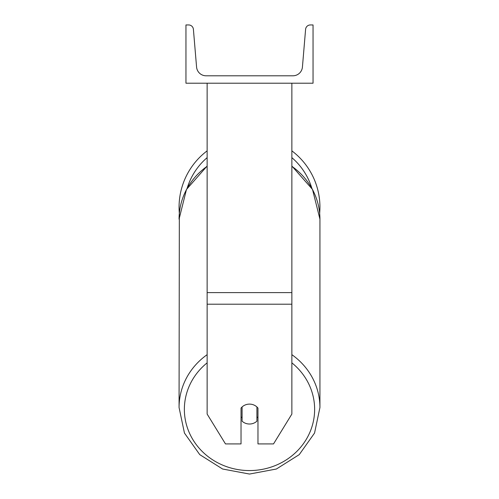 <?xml version="1.0" encoding="UTF-8"?>
<svg xmlns="http://www.w3.org/2000/svg" width="499" height="499" viewBox="0 0 499 499"><rect width="100%" height="100%" fill="white"/><g stroke="black" fill="none" stroke-linecap="round" stroke-linejoin="round"><path stroke-width="0.75" d="M291.865 304.203L207.135 304.203L207.135 414.064L225.479 443.923L241.029 443.923L241.029 408.095A10.591 9.955 0 0 1 249.5 404.109A10.591 9.955 0 0 1 257.971 408.095L257.971 443.923L273.521 443.923L291.865 414.064L291.865 83.202M207.135 304.203L207.135 83.202M319.934 207.129A70.434 70.434 0 0 0 291.865 150.86A70.434 70.434 0 0 1 319.659 213.323L319.934 219.167A70.434 66.186 0 0 0 291.865 166.292M207.135 354.67A70.434 66.186 180 0 0 179.066 407.546L179.341 213.323A70.434 70.434 0 0 1 207.135 150.86A70.434 70.434 0 0 0 179.066 207.129M313.048 83.202L185.952 83.202L185.952 24.95L188.647 24.95A4.765 4.765 0 0 1 193.4 29.316L196.575 67.059A9.531 9.531 0 0 0 206.075 75.792L292.925 75.792A9.531 9.531 0 0 0 302.425 67.059L305.6 29.316A4.765 4.765 0 0 1 310.353 24.95L313.048 24.95L313.048 83.202M249.5 404.109A10.591 9.955 180 0 0 242.084 406.953L242.084 421.175A10.591 9.955 180 0 0 249.5 424.019A10.591 9.955 180 0 0 256.916 421.175L256.916 406.953A10.591 9.955 180 0 0 249.5 404.109M241.029 416.777A10.591 9.955 180 0 0 242.084 417.913M256.916 417.913A10.591 9.955 180 0 0 257.971 416.777M291.865 292.614L207.135 292.614M311.819 188.173A65.138 65.138 0 0 0 291.865 157.647M207.135 157.647A65.138 65.138 0 0 0 187.181 188.173M291.865 362.86A65.138 61.209 0 0 1 310.596 430.575A65.138 61.209 0 0 1 249.5 470.563A65.138 61.209 0 0 1 188.404 430.575A65.138 61.209 0 0 1 207.135 362.86M207.135 166.036L186.483 189.452L179.066 219.167A70.434 66.186 0 0 1 207.135 166.292M291.865 166.036L312.517 189.452L319.934 219.167L319.934 407.546L314.551 433.051L299.25 454.626L276.402 469.01L249.5 474.05L276.402 469.01L299.25 454.626L314.551 433.051L319.934 407.546A70.434 66.186 180 0 0 291.865 354.67M179.066 407.546L184.449 433.051L199.75 454.626L222.598 469.01L249.5 474.05L222.598 469.01L199.75 454.626L184.449 433.051L179.066 407.546"/></g></svg>
